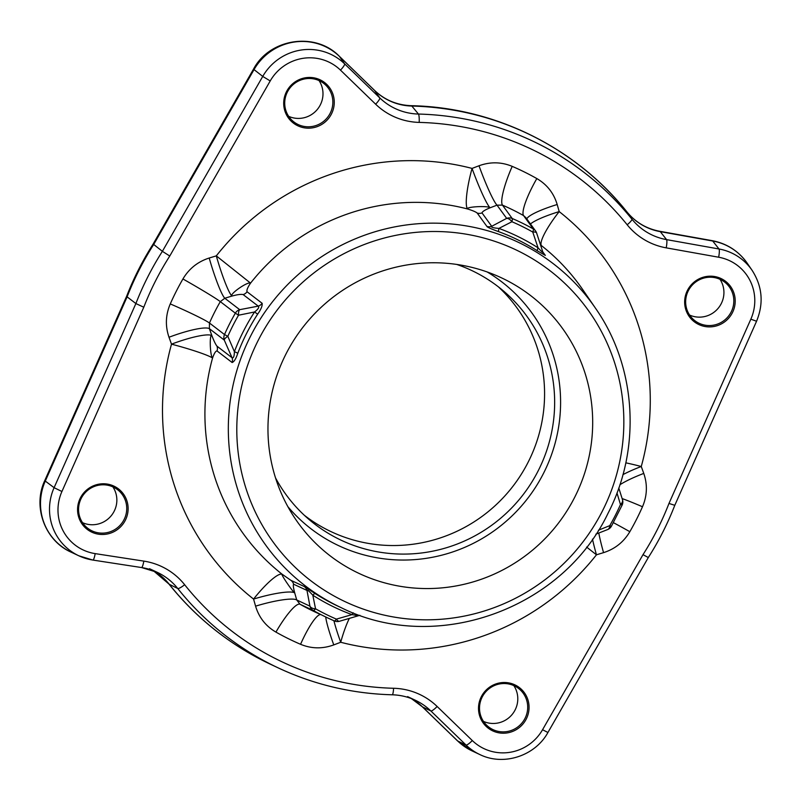 <?xml version="1.0" encoding="UTF-8"?>
<svg xmlns="http://www.w3.org/2000/svg" width="801" height="801" viewBox="0 0 801 801"><rect width="100%" height="100%" fill="white"/><g stroke="black" fill="none" stroke-linecap="round" stroke-linejoin="round"><path stroke-width="1.2" d="M333.907 620.715A37.507 3.665 -110.8 0 0 340.705 642.262L333.767 644.905C322.513 649 311.439 648.8 300.555 644.294A261.787 256.53 -49.7 0 1 275.934 632.099C265.772 626.162 258.993 617.521 255.579 606.157L253.567 599.078A37.507 7.469 128.2 0 1 282.162 574.257L290.883 580.325A7.499 7.359 -65.1 0 1 293.647 584.239L306.983 590.427A7.499 7.359 114.9 0 0 304.24 586.522L315.153 593.591A204.315 200.21 130.3 0 0 337.802 606.087L341.216 607.689C435.273 654.707 561.982 609.851 607.979 513.391C641.551 448.76 636.595 366.908 595.493 308.225L595.493 308.225A203.284 199.209 130.3 0 0 250.553 336.18A203.284 199.209 130.3 0 0 341.216 607.689M237.787 353.301A7.499 0.511 -159.2 0 0 234.403 351.659C234.282 356.335 233.502 358.357 232.06 357.737L224.27 340.085L209.371 328.66L211.864 335.579A37.507 6.518 -19.8 0 0 171.494 344.17L169.011 337.251C165.146 326.047 165.567 314.933 170.273 303.919A261.787 256.53 -49.7 0 1 182.928 278.968C189.046 268.655 197.807 261.677 209.201 258.022L216.3 255.869L250.553 283.133C247.619 287.439 246.458 290.312 247.068 291.764A7.499 7.259 -52.6 0 1 243.154 294.598L258.242 306.132A7.499 7.259 127.4 0 0 262.157 303.309C262.478 305.882 260.976 309.496 257.652 314.142A204.315 200.21 130.3 0 0 246.678 333.206A204.315 200.21 130.3 0 0 237.787 353.301C235.995 358.748 234.102 361.822 232.12 362.513L217.041 350.958C215.739 350.888 214.237 353.251 212.555 358.037A209.311 205.106 130.3 0 0 282.162 574.257C279.909 573.005 292.445 591.619 294.708 592.89C293.326 587.614 292.976 584.73 293.647 584.239M169.011 337.251A37.507 6.518 -19.8 0 1 209.371 328.66L209.461 323.013A224.33 219.824 -49.7 0 1 220.305 301.637L224.801 298.242L231.9 296.08A37.507 4.105 73.1 0 1 216.3 255.869A246.758 241.802 130.3 0 1 472.059 168.41A37.507 6.758 -75.4 0 0 467.494 208.951C465.741 206.728 488.31 205.547 490.072 207.799A37.507 3.665 69.2 0 1 472.059 168.41L479.008 165.767C490.252 161.672 501.326 161.872 512.209 166.368A261.787 256.53 -49.7 0 1 536.83 178.573C546.993 184.5 553.781 193.151 557.186 204.515L559.198 211.594A37.507 7.469 -51.8 0 0 541.406 245.587L540.505 244.906M622.948 474.633A37.507 6.518 160.2 0 1 641.271 466.502L643.764 473.421C647.619 484.625 647.198 495.739 642.492 506.753A261.787 256.53 -49.7 0 1 629.836 531.704C623.719 542.017 614.968 548.995 603.564 552.64L596.465 554.803L586.592 547.063M515.343 685.075A25.582 25.061 -49.7 0 1 526.267 719.008A25.582 25.061 -49.7 0 1 492.225 730.642A25.582 25.061 -49.7 0 1 481.301 696.72A25.582 25.061 -49.7 0 1 515.343 685.075M721.491 278.758A25.582 25.061 -49.7 0 1 732.414 312.68A25.582 25.061 -49.7 0 1 698.372 324.325A25.582 25.061 -49.7 0 1 687.448 290.393A25.582 25.061 -49.7 0 1 721.491 278.758M114.403 486.347A25.582 25.061 -49.7 0 1 125.326 520.28A25.582 25.061 -49.7 0 1 91.284 531.914A25.582 25.061 -49.7 0 1 80.36 497.992A25.582 25.061 -49.7 0 1 114.403 486.347M320.54 80.02A25.582 25.061 -49.7 0 1 331.464 113.952A25.582 25.061 -49.7 0 1 297.421 125.597A25.582 25.061 -49.7 0 1 286.498 91.664A25.582 25.061 -49.7 0 1 320.54 80.02M598.788 533.045A37.507 4.105 -106.9 0 0 603.564 552.64M592.48 539.123A37.507 4.105 -106.9 0 0 596.465 554.803A246.758 241.802 130.3 0 1 340.705 642.262A37.507 6.758 104.6 0 1 349.386 618.312M574.717 497.231A164.275 160.971 130.3 0 0 501.456 277.827A164.275 160.971 130.3 0 0 285.927 354.092A164.275 160.971 130.3 0 0 295.98 519.819A164.275 160.971 130.3 0 0 574.717 497.231M536.68 233.251A7.499 2.583 161.9 0 0 536.64 233.051A7.499 2.583 161.9 0 0 532.755 232.05L538.072 247.829C542.067 252.185 543.599 253.426 542.637 251.534L543.739 253.807A7.499 7.319 144 0 0 545.341 255.409L537.391 250.853A204.315 200.21 130.3 0 0 498.753 231.699C491.143 228.936 487.198 227.184 486.918 226.443L477.206 213.066C475.824 211.885 472.58 210.523 467.494 208.951A209.311 205.106 130.3 0 0 250.553 283.133C247.889 281.211 229.246 294.147 231.9 296.08C237.426 294.568 241.171 294.077 243.154 294.598M209.201 258.022A37.507 4.105 73.1 0 0 224.801 298.242L239.699 309.667L258.242 306.132C259.434 307.244 258.202 309.196 254.538 311.979L257.652 314.142M321.101 614.697A224.33 219.824 -49.7 0 1 314.653 611.804A224.33 219.824 -49.7 0 1 300.005 604.244L296.72 599.969L294.708 592.89A37.507 6.248 -15.9 0 0 253.567 599.078A246.758 241.802 130.3 0 1 171.504 344.17A37.507 3.194 -164.5 0 1 212.555 358.037C210.012 355.884 209.301 333.426 211.864 335.579C213.897 340.926 215.609 344.45 216.991 346.162L232.06 357.737A7.499 7.259 -52.5 0 1 232.12 362.513M182.928 278.968A37.507 1.382 29.9 0 1 220.305 301.637L235.344 313.171A220.345 215.93 130.3 0 0 224.5 334.548A7.499 7.259 -52.5 0 0 224.27 340.085A7.499 2.513 -23.9 0 1 227.824 336.33A217.582 213.216 130.3 0 1 238.538 315.214L235.344 313.171A7.499 7.259 127.5 0 1 239.699 309.667A7.499 2.924 79.4 0 0 238.538 315.214L254.538 311.979A207.079 202.923 -49.7 0 0 234.403 351.659L227.824 336.33L224.5 334.548L209.461 323.013A37.507 2.153 23.9 0 0 170.273 303.919M537.391 250.853A7.499 1.482 -57.3 0 1 538.072 247.829A207.079 202.923 130.3 0 0 498.903 228.415C493.136 227.945 490.743 227.234 491.714 226.293L506.663 218.373L497.02 205.156L490.072 207.799C484.925 209.932 482.242 211.634 482.022 212.916A7.499 7.319 -35.9 0 1 477.206 213.066M486.918 226.443A7.499 7.319 -35.9 0 0 491.714 226.293L482.022 212.916M498.753 231.699A7.499 1.402 -69.9 0 1 498.903 228.415L511.919 221.727A7.499 4.265 61.9 0 0 506.663 218.373A7.499 7.319 -36.1 0 1 512.209 218.493L502.477 205.146L497.02 205.156A37.507 3.665 69.2 0 1 479.008 165.767M536.83 178.573A37.507 7.349 119.5 0 0 523.574 215.599A224.33 219.824 -49.7 0 0 502.477 205.146A37.507 7.159 113.2 0 1 512.209 166.368M523.574 215.599L525.867 217.662L535.569 230.968A7.499 7.319 143.9 0 0 533.306 228.956A220.345 215.93 130.3 0 0 512.209 218.493A7.499 1.432 -66.8 0 1 511.919 221.727A217.582 213.216 130.3 0 1 532.755 232.05A7.499 1.472 -60.5 0 0 533.306 228.956L523.574 215.599M526.818 218.963A37.507 6.248 164.1 0 1 557.186 204.515M536.57 232.891A7.499 7.319 143.9 0 0 535.569 230.968A7.499 7.499 0 0 1 536.64 233.051L542.788 251.904M595.493 308.225L582.968 289.952A209.311 205.106 130.3 0 0 541.406 245.587L540.214 244.005M619.894 484.765A37.507 6.518 160.2 0 1 643.764 473.421M622.137 498.562A37.507 2.153 -156.1 0 1 642.492 506.753M613.426 522.673A37.507 1.382 -150.1 0 1 629.836 531.704M611.353 526.347A7.499 7.499 0 0 1 607.609 529.571A7.499 4.385 -111.6 0 0 609.771 525.636L611.353 526.347L622.197 504.97A7.499 7.499 0 0 0 622.487 499.684L618.793 488.009M616.98 492.995L620.475 504.52A217.582 213.216 130.3 0 1 609.771 525.636L598.427 530.222M622.487 499.704A7.499 4.796 162.5 0 1 620.485 504.52L622.197 504.97M216.991 346.162A7.499 7.259 -52.5 0 1 217.041 350.958M255.579 606.157A37.507 6.248 -15.9 0 1 296.72 599.969L309.927 606.157L306.983 590.427C307.083 589.436 309.036 591.038 312.821 595.213A7.499 1.482 122.7 0 1 315.153 593.591M339.524 621.256A7.499 3.044 -106.5 0 1 336.39 619.123A217.582 213.216 130.3 0 1 315.544 608.79A7.499 1.472 119.5 0 1 313.341 610.492A7.499 7.359 115.1 0 1 309.927 606.157A7.499 4.726 -10.5 0 0 315.544 608.79L312.821 595.213A207.079 202.923 130.3 0 0 351.979 614.627L336.38 619.123A7.499 1.432 113.2 0 1 334.448 620.955A7.499 1.432 113.2 0 1 334.438 620.945A220.345 215.93 130.3 0 1 327.909 618.022L321.061 614.677M357.897 615.669L351.979 614.627A7.499 1.402 110.1 0 1 353.311 612.865M325.747 617A37.507 3.665 -110.8 0 0 333.767 644.905M320.54 614.567A37.507 7.159 -66.8 0 0 300.555 644.294M359.909 615.308L339.534 621.246A7.499 7.499 0 0 1 334.448 620.955L327.909 618.022A220.345 215.93 130.3 0 1 313.341 610.492L300.005 604.244A37.507 7.349 -60.5 0 0 275.934 632.099M287.889 506.693A156.015 152.881 -49.7 0 0 543.529 473.311A156.015 152.881 130.3 0 0 487.198 271.97M456.76 264.44A150.017 147.004 -49.7 0 1 474.182 271.699A150.017 147.004 -49.7 0 1 503.479 290.983A150.017 147.004 -49.7 0 1 529.221 486.167A150.017 147.004 -49.7 0 1 338.593 538.973A150.017 147.004 -49.7 0 1 309.286 519.689A150.017 147.004 -49.7 0 1 275.514 477.887M498.342 286.818A150.017 147.004 -49.7 0 1 517.246 480.4A150.017 147.004 -49.7 0 1 328.51 530.412A150.017 147.004 -49.7 0 1 304.35 515.293M513.841 685.626A24.38 23.89 -49.7 0 1 483.474 721.391M492.585 729.421A24.38 23.89 -49.7 0 1 483.644 694.567A24.38 23.89 -49.7 0 1 519.388 689.12A24.38 23.89 -49.7 0 1 492.585 729.421M719.979 279.299A24.38 23.89 -49.7 0 1 689.611 315.063M698.732 323.103A24.38 23.89 -49.7 0 1 689.781 288.25A24.38 23.89 -49.7 0 1 725.526 282.803A24.38 23.89 -49.7 0 1 698.732 323.103M112.901 486.898A24.38 23.89 -49.7 0 1 82.523 522.663M91.644 530.693A24.38 23.89 -49.7 0 1 82.693 495.839A24.38 23.89 -49.7 0 1 118.438 490.392A24.38 23.89 -49.7 0 1 91.644 530.693M319.038 80.571A24.38 23.89 -49.7 0 1 288.67 116.335M297.782 124.365A24.38 23.89 -49.7 0 1 288.841 89.522A24.38 23.89 -49.7 0 1 324.575 84.075A24.38 23.89 -49.7 0 1 297.782 124.365M61.927 491.504L54.098 487.679L135.88 303.559L143.79 307.224L61.927 491.504A45.387 44.476 130.3 0 0 95.179 553.621A7.499 1.282 98.7 0 1 92.906 560.069L78.868 555.804L71.139 552.179C44.826 540.635 32.41 506.572 44.796 480.51L126.568 296.44L135.88 303.559A292.906 287.028 -49.7 0 1 162.383 251.334L153.702 244.465A295.219 289.291 130.3 0 0 127.049 297.001L45.287 481.071L54.098 487.679A52.876 51.815 130.3 0 0 78.868 555.804L78.868 555.804A52.876 51.815 130.3 0 0 92.836 560.049A7.499 1.282 98.7 0 0 92.906 560.069L141.547 567.549A7.499 1.282 98.7 0 1 141.487 567.529M674.722 505.281L668.975 503.449L750.847 319.168A45.387 44.476 130.3 0 0 718.647 257.221L666.202 247.849A67.124 65.772 -49.7 0 1 627.173 224.771A285.416 279.679 130.3 0 0 419.193 122.403A67.124 65.772 -49.7 0 1 375.639 104.19L340.475 70.128A45.387 44.476 130.3 0 0 270.217 80.941L262.738 76.415L254.037 69.597A22.498 0.831 29.8 0 1 253.537 69.076L153.181 243.975L153.702 244.465L254.037 69.597A55.199 54.088 -49.7 0 1 339.474 56.44L374.638 90.503A57.312 56.17 130.3 0 0 411.834 106.052A295.219 289.291 -49.7 0 1 626.963 211.945A57.312 56.17 130.3 0 0 660.294 231.649L712.73 241.021A55.199 54.088 -49.7 0 1 747.263 263.279L747.263 263.279C738.612 251.053 726.918 243.514 712.199 240.66A22.498 3.895 100.1 0 1 712.73 241.021L719.008 248.991L666.562 239.619A59.634 58.433 -49.7 0 1 631.889 219.124A292.906 287.028 130.3 0 0 418.452 114.052A59.634 58.433 -49.7 0 1 379.754 97.882L344.59 63.82A52.876 51.815 130.3 0 0 262.738 76.415L162.383 251.334L169.772 256.02A285.416 279.679 -49.7 0 0 143.79 307.224M668.975 503.449A285.416 279.679 -49.7 0 1 643.003 554.652L648.229 557.506M270.217 80.941L169.772 256.02M95.179 553.621L143.83 561.111A67.124 65.772 -49.7 0 1 184.651 584.72A285.416 279.679 130.3 0 0 393.571 688.269A67.124 65.772 -49.7 0 1 437.136 706.482L472.3 740.545A45.387 44.476 130.3 0 0 542.557 729.721L643.003 554.652M625.811 462.838A37.507 3.194 15.5 0 1 641.271 466.502A246.758 241.802 130.3 0 0 559.198 211.594A37.507 6.248 164.1 0 0 530.472 223.97M290.883 580.325L304.24 586.522M258.212 340.355A195.794 191.87 130.3 0 0 341.837 600.079A195.794 191.87 130.3 0 0 602.432 510.968A195.794 191.87 130.3 0 0 518.808 251.244A195.794 191.87 130.3 0 0 258.212 340.355M542.768 251.864L545.341 255.409M247.068 291.764L262.157 303.309M253.537 69.076C269.657 38.468 315.464 31.479 339.364 56.31L374.528 90.373A22.498 4.476 134.1 0 1 374.638 90.503L379.754 97.882A7.499 1.492 -45.9 0 1 375.639 104.19M374.528 90.373C384.73 100.035 396.966 105.141 411.223 105.682A22.498 3.524 91.5 0 1 411.834 106.052L418.452 114.052A7.499 1.171 -88.5 0 1 419.193 122.403M411.223 105.682C494.477 107.374 575.338 147.154 626.923 211.895A22.498 4.405 141.1 0 1 626.963 211.945L631.889 219.124A7.499 1.472 -38.9 0 1 627.173 224.781M626.923 211.895C635.473 222.288 646.417 228.756 659.754 231.289A22.498 3.895 100.1 0 1 660.294 231.649L666.562 239.619A7.499 1.302 -79.9 0 1 666.202 247.849M472.089 750.907L457.451 740.815A22.498 4.476 -45.9 0 0 457.691 740.985L466.022 745.02A52.876 51.815 130.3 0 0 479.809 754.532L472.089 750.907A55.199 54.088 -49.7 0 1 457.691 740.985L422.527 706.923A57.312 56.17 130.3 0 0 411.334 698.552M457.451 740.815L422.287 706.752A22.498 4.476 -45.9 0 0 422.527 706.923L430.858 710.958L466.022 745.02A7.499 1.492 134.1 0 0 472.3 740.545M141.617 567.549A59.634 58.433 -49.7 0 1 157.246 572.325A59.634 58.433 -49.7 0 1 177.752 588.505A292.906 287.028 130.3 0 0 278.478 668.014L270.758 664.389A295.219 289.291 -49.7 0 1 169.231 584.259A57.312 56.17 130.3 0 0 153.271 570.642M270.758 664.389C230.608 645.426 196.656 618.632 168.911 584.009A22.498 4.405 -38.5 0 0 169.231 584.259L177.752 588.505A7.499 1.472 141.5 0 0 184.651 584.72M71.139 552.179A55.199 54.088 -49.7 0 1 45.287 481.071A22.498 1.292 24 0 1 44.796 480.51M339.364 56.31A22.498 4.476 134.1 0 1 339.474 56.44L344.59 63.82A7.499 1.492 -45.9 0 1 340.475 70.128M393.571 688.269A7.499 1.171 91.5 0 1 392.24 694.797C352.35 693.696 314.433 684.765 278.478 668.014L278.478 668.014A292.906 287.028 130.3 0 0 392.16 694.777A7.499 1.171 91.5 0 0 392.24 694.797C400.34 695.028 408.019 696.84 415.298 700.234L415.298 700.234A59.634 58.433 -49.7 0 1 430.858 710.958A7.499 1.492 134.1 0 0 437.136 706.482M479.809 754.532L479.809 754.532C503.489 766.297 535.128 756.004 547.924 732.494L648.279 557.576C658.833 541.035 667.664 523.624 674.772 505.351M392.33 694.787A59.634 58.433 -49.7 0 1 415.298 700.234L407.579 696.61M542.557 729.721L547.924 732.494M750.847 319.168L756.555 321.251C763.874 303.359 762.382 286.388 752.089 270.317L752.089 270.317A52.876 51.815 130.3 0 0 719.008 248.991A7.499 1.302 -79.9 0 1 718.647 257.221M143.83 561.111A7.499 1.282 98.7 0 1 141.547 567.549L157.246 572.325L149.517 568.7M607.609 529.571L595.854 534.187M659.754 231.289L712.199 240.66M422.287 706.752L411.324 698.542M168.911 584.009L153.261 570.632M126.558 296.47C133.707 278.087 142.598 260.575 153.221 243.915M674.762 505.381L756.555 321.251M752.089 270.317L747.263 263.279"/></g></svg>
